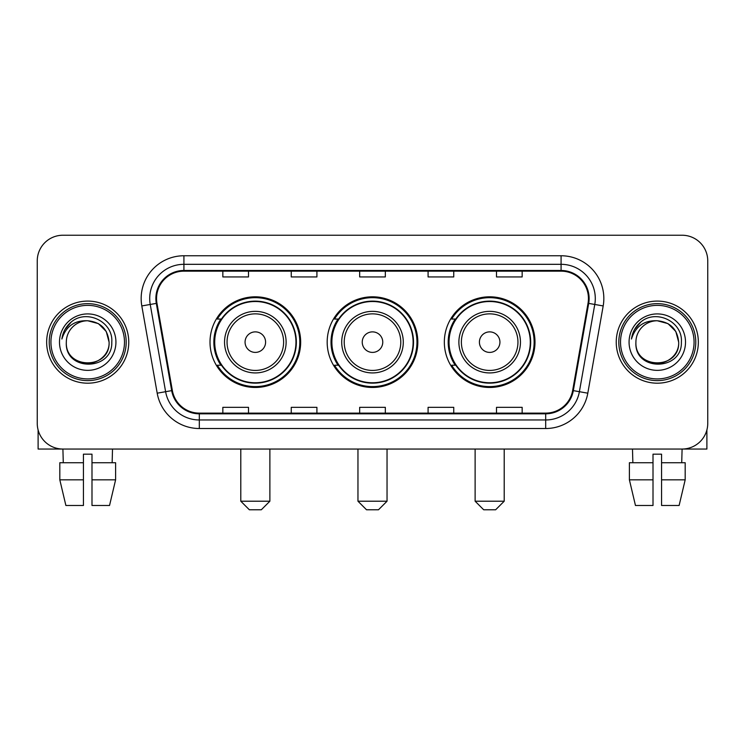<?xml version="1.0" encoding="UTF-8"?>
<svg xmlns="http://www.w3.org/2000/svg" width="745" height="745" viewBox="0 0 745 745"><rect width="100%" height="100%" fill="white"/><g stroke="black" fill="none" stroke-linecap="round" stroke-linejoin="round"><path stroke-width="1.12" d="M444.337 342.141A45.324 45.324 0 0 0 489.67 387.465A45.324 45.324 0 0 0 534.994 342.141A45.324 45.324 0 0 0 489.67 296.808A45.324 45.324 0 0 0 444.337 342.141M327.176 342.141A45.324 45.324 0 0 0 372.5 387.465A45.324 45.324 0 0 0 417.824 342.141A45.324 45.324 0 0 0 372.5 296.808A45.324 45.324 0 0 0 327.176 342.141M210.006 342.141A45.324 45.324 0 0 0 255.33 387.465A45.324 45.324 0 0 0 300.663 342.141A45.324 45.324 0 0 0 255.33 296.808A45.324 45.324 0 0 0 210.006 342.141M220.874 365.227A41.478 41.478 0 0 1 220.874 319.046M338.044 365.227A41.478 41.478 0 0 1 338.044 319.046M455.214 365.227A41.478 41.478 0 0 1 455.214 319.046M37.25 260.89L37.25 423.383A25.656 25.656 0 0 0 62.906 449.039L682.094 449.039A25.656 25.656 0 0 0 707.75 423.383L707.75 260.89A25.656 25.656 0 0 0 682.094 235.234L62.906 235.234A25.656 25.656 0 0 0 37.25 260.89L37.25 423.383M46.656 342.141A41.05 41.05 0 0 0 87.705 383.191A41.05 41.05 0 0 0 128.764 342.141A41.05 41.05 0 0 0 87.705 301.092A41.05 41.05 0 0 0 46.656 342.141A41.05 41.05 0 0 0 87.705 383.191A41.05 41.05 0 0 0 128.764 342.141A41.05 41.05 0 0 0 87.705 301.092A41.05 41.05 0 0 0 46.656 342.141M616.236 342.141A41.05 41.05 0 0 0 657.295 383.191A41.05 41.05 0 0 0 698.344 342.141A41.05 41.05 0 0 0 657.295 301.092A41.05 41.05 0 0 0 616.236 342.141A41.05 41.05 0 0 0 657.295 383.191A41.05 41.05 0 0 0 698.344 342.141A41.05 41.05 0 0 0 657.295 301.092A41.05 41.05 0 0 0 616.236 342.141M156.552 298.522A27.369 27.369 0 0 1 183.922 271.152L561.078 271.152A27.369 27.369 0 0 1 588.029 303.271L572.644 390.51A27.369 27.369 0 0 1 545.694 413.121L199.306 413.121A27.369 27.369 0 0 1 172.356 390.51L156.971 303.271A27.369 27.369 0 0 1 156.552 298.522M155.873 298.522A28.049 28.049 0 0 0 156.301 303.392L171.676 390.631A28.049 28.049 0 0 0 199.306 413.81L545.694 413.81A28.049 28.049 0 0 0 573.324 390.631L588.699 303.392A28.049 28.049 0 0 0 561.078 270.472L183.922 270.472A28.049 28.049 0 0 0 155.873 298.522M141.811 305.944A42.763 42.763 0 0 1 183.922 255.758L561.078 255.758A42.763 42.763 0 0 1 603.189 305.944L587.805 393.183A42.763 42.763 0 0 1 545.694 428.515L199.306 428.515A42.763 42.763 0 0 1 157.195 393.183L141.811 305.944L150.229 304.463A34.205 34.205 0 0 1 183.922 264.317L561.078 264.317A34.205 34.205 0 0 1 594.771 304.463L579.386 391.693A34.205 34.205 0 0 1 545.694 419.966L199.306 419.966A34.205 34.205 0 0 1 165.614 391.693L150.229 304.463A34.205 34.205 0 0 1 149.717 298.522M682.094 235.234L62.906 235.234M63.278 462.729L62.906 449.039L682.094 449.039L681.722 462.729M707.75 423.383L707.75 260.89M573.324 390.631L579.386 391.693L594.771 304.463L603.189 305.944M359.667 271.152L359.667 276.944L385.333 276.944L385.333 271.152M291.258 271.152L291.258 276.944L316.914 276.944L316.914 271.152M222.839 271.152L222.839 276.944L248.495 276.944L248.495 271.152M428.086 271.152L428.086 276.944L453.742 276.944L453.742 271.152M496.505 271.152L496.505 276.944L522.161 276.944L522.161 271.152M385.333 413.121L385.333 407.329L359.667 407.329L359.667 413.121M316.914 413.121L316.914 407.329L291.258 407.329L291.258 413.121M248.495 413.121L248.495 407.329L222.839 407.329L222.839 413.121M453.742 413.121L453.742 407.329L428.086 407.329L428.086 413.121M522.161 413.121L522.161 407.329L496.505 407.329L496.505 413.121M38.107 429.958L38.107 449.039L137.313 449.039M59.814 462.729L59.814 479.836L65.886 505.492L59.814 479.836L59.814 462.729L83.431 462.729L83.431 454.171L91.989 454.171L91.989 462.729L115.605 462.729L115.605 479.836L109.534 505.492L115.605 479.836L91.989 479.836L91.989 462.729M112.514 449.039L112.141 462.729M83.431 462.729L83.431 505.492L65.886 505.492M59.814 479.836L83.431 479.836M109.534 505.492L91.989 505.492L91.989 479.836M124.48 342.141A36.775 36.775 0 0 0 87.705 305.366A36.775 36.775 0 0 0 50.93 342.141A36.775 36.775 0 0 0 87.705 378.916A36.775 36.775 0 0 0 124.48 342.141M126.194 342.141A38.489 38.489 0 0 0 87.705 303.653A38.489 38.489 0 0 0 49.226 342.141A38.489 38.489 0 0 0 87.705 380.621A38.489 38.489 0 0 0 126.194 342.141M66.324 342.141A21.382 21.382 0 0 1 87.705 320.76C100.696 322.026 107.82 329.15 109.087 342.141L106.228 331.451L98.396 323.619L87.705 320.76L98.396 323.619L106.228 331.451L109.087 342.141L106.228 331.451L98.396 323.619L87.705 320.76L98.396 323.619L106.228 331.451L109.087 342.141L106.228 331.451L98.396 323.619L87.705 320.76L98.396 323.619L106.228 331.451L109.087 342.141L106.228 331.451L98.396 323.619L87.705 320.76L98.396 323.619L106.228 331.451L109.087 342.141C110.4 369.725 65.02 369.725 66.324 342.141C64.424 371.811 112.793 371.15 111.787 342.141C113.38 321.775 86.69 308.83 71.315 321.942C65.951 326.431 62.813 332.121 61.882 339.031C65.923 326.291 74.528 320.201 87.705 320.76L98.396 323.619L106.228 331.451L109.087 342.141C110.4 369.725 65.02 369.725 66.324 342.141C65.02 369.725 110.4 369.725 109.087 342.141C110.4 369.725 65.02 369.725 66.324 342.141C65.02 369.725 110.4 369.725 109.087 342.141C110.4 369.725 65.02 369.725 66.324 342.141C65.02 369.725 110.4 369.725 109.087 342.141C110.4 369.725 65.02 369.725 66.324 342.141C65.02 369.725 110.4 369.725 109.087 342.141C110.4 369.725 65.02 369.725 66.324 342.141C65.02 369.725 110.4 369.725 109.087 342.141C110.4 369.725 65.02 369.725 66.324 342.141C65.02 369.725 110.4 369.725 109.087 342.141C109.943 358.736 88.608 369.762 75.59 359.751M59.488 342.141A28.226 28.226 0 0 0 87.705 370.358A28.226 28.226 0 0 0 115.931 342.141A28.226 28.226 0 0 0 87.705 313.915A28.226 28.226 0 0 0 59.488 342.141M71.306 321.952L65.001 329.448M64.61 330.175L65.178 329.141L64.61 330.175M261.318 509.766L249.351 509.766L240.793 501.208L269.876 501.208L261.318 509.766M265.592 342.141A10.262 10.262 0 0 0 255.33 331.879A10.262 10.262 0 0 0 245.068 342.141A10.262 10.262 0 0 0 255.33 352.404A10.262 10.262 0 0 0 265.592 342.141M286.117 342.141A30.787 30.787 0 0 0 255.33 311.354A30.787 30.787 0 0 0 224.543 342.141A30.787 30.787 0 0 0 255.33 372.928A30.787 30.787 0 0 0 286.117 342.141A30.787 30.787 0 0 1 255.33 372.928A30.787 30.787 0 0 1 224.543 342.141M295.961 342.141A40.621 40.621 0 0 0 255.33 301.52A40.621 40.621 0 0 0 214.709 342.141A40.621 40.621 0 0 0 255.33 382.762A40.621 40.621 0 0 0 295.961 342.141M299.807 342.141A44.477 44.477 0 0 1 217.326 365.227L221.451 365.227A41.003 41.003 0 0 0 282.467 372.891A41.003 41.003 0 0 0 282.467 311.391A41.003 41.003 0 0 0 221.451 319.046L217.326 319.046A44.477 44.477 0 0 1 299.807 342.141M378.488 509.766L366.512 509.766L357.963 501.208L387.037 501.208L378.488 509.766M382.762 342.141A10.262 10.262 0 0 0 372.5 331.879A10.262 10.262 0 0 0 362.238 342.141A10.262 10.262 0 0 0 372.5 352.404A10.262 10.262 0 0 0 382.762 342.141M403.287 342.141A30.787 30.787 0 0 0 372.5 311.354A30.787 30.787 0 0 0 341.713 342.141A30.787 30.787 0 0 0 372.5 372.928A30.787 30.787 0 0 0 403.287 342.141A30.787 30.787 0 0 1 372.5 372.928A30.787 30.787 0 0 1 341.713 342.141M413.121 342.141A40.621 40.621 0 0 0 372.5 301.52A40.621 40.621 0 0 0 331.879 342.141A40.621 40.621 0 0 0 372.5 382.762A40.621 40.621 0 0 0 413.121 342.141M416.976 342.141A44.477 44.477 0 0 1 334.496 365.227L338.612 365.227A41.003 41.003 0 0 0 399.627 372.891A41.003 41.003 0 0 0 399.627 311.391A41.003 41.003 0 0 0 338.612 319.046L334.496 319.046A44.477 44.477 0 0 1 416.976 342.141M495.649 509.766L483.682 509.766L475.124 501.208L504.207 501.208L495.649 509.766M499.932 342.141A10.262 10.262 0 0 0 489.67 331.879A10.262 10.262 0 0 0 479.407 342.141A10.262 10.262 0 0 0 489.67 352.404A10.262 10.262 0 0 0 499.932 342.141M520.457 342.141A30.787 30.787 0 0 0 489.67 311.354A30.787 30.787 0 0 0 458.883 342.141A30.787 30.787 0 0 0 489.67 372.928A30.787 30.787 0 0 0 520.457 342.141A30.787 30.787 0 0 1 489.67 372.928A30.787 30.787 0 0 1 458.883 342.141M530.291 342.141A40.621 40.621 0 0 0 489.67 301.52A40.621 40.621 0 0 0 449.039 342.141A40.621 40.621 0 0 0 489.67 382.762A40.621 40.621 0 0 0 530.291 342.141M534.137 342.141A44.477 44.477 0 0 1 451.656 365.227L455.782 365.227A41.003 41.003 0 0 0 516.797 372.891A41.003 41.003 0 0 0 516.797 311.391A41.003 41.003 0 0 0 455.782 319.046L451.656 319.046A44.477 44.477 0 0 1 534.137 342.141M706.893 429.958L706.893 449.039L607.687 449.039M653.011 462.729L653.011 479.836L629.395 479.836L635.466 505.492L629.395 479.836L629.395 462.729L653.011 462.729L653.011 454.171L661.569 454.171L661.569 462.729L685.186 462.729L685.186 479.836L679.114 505.492L685.186 479.836L661.569 479.836L661.569 462.729L661.569 505.492L679.114 505.492M653.011 479.836L653.011 505.492L635.466 505.492M632.486 449.039L632.859 462.729M694.07 342.141A36.775 36.775 0 0 0 657.295 305.366A36.775 36.775 0 0 0 620.52 342.141A36.775 36.775 0 0 0 657.295 378.916A36.775 36.775 0 0 0 694.07 342.141M695.774 342.141A38.489 38.489 0 0 0 657.295 303.653A38.489 38.489 0 0 0 618.806 342.141A38.489 38.489 0 0 0 657.295 380.621A38.489 38.489 0 0 0 695.774 342.141M678.676 342.141C677.401 329.15 670.277 322.026 657.295 320.76L667.986 323.619L675.808 331.451L678.676 342.141L675.808 331.451L667.986 323.619L657.295 320.76L667.986 323.619L675.808 331.451L678.676 342.141L675.808 331.451L667.986 323.619L657.295 320.76L667.986 323.619L675.808 331.451L678.676 342.141L675.808 331.451L667.986 323.619L657.295 320.76L667.986 323.619L675.808 331.451L678.676 342.141C679.98 369.725 634.6 369.725 635.913 342.141C634.004 371.811 682.373 371.15 681.377 342.141C682.96 321.775 656.28 308.83 640.896 321.942C635.532 326.431 632.393 332.121 631.471 339.031C635.504 326.291 644.108 320.201 657.295 320.76L667.986 323.619L675.808 331.451L678.676 342.141C679.98 369.725 634.6 369.725 635.913 342.141C634.6 369.725 679.98 369.725 678.676 342.141C679.98 369.725 634.6 369.725 635.913 342.141C634.6 369.725 679.98 369.725 678.676 342.141C679.98 369.725 634.6 369.725 635.913 342.141C634.6 369.725 679.98 369.725 678.676 342.141C679.98 369.725 634.6 369.725 635.913 342.141C634.6 369.725 679.98 369.725 678.676 342.141C679.98 369.725 634.6 369.725 635.913 342.141C634.6 369.725 679.98 369.725 678.676 342.141C679.98 369.725 634.6 369.725 635.913 342.141A21.382 21.382 0 0 1 657.295 320.76L667.986 323.619L675.808 331.451L678.676 342.141C679.533 358.736 658.189 369.762 645.17 359.751M629.069 342.141A28.226 28.226 0 0 0 657.295 370.358A28.226 28.226 0 0 0 685.512 342.141A28.226 28.226 0 0 0 657.295 313.915A28.226 28.226 0 0 0 629.069 342.141M640.886 321.952L634.582 329.448M634.2 330.175L634.759 329.141L634.2 330.175M561.078 255.758L561.078 270.472M150.229 304.463L156.301 303.392M199.306 428.515L199.306 413.81M545.694 413.81L545.694 428.515M157.195 393.183L171.676 390.631M588.699 303.392L594.771 304.463M183.922 255.758L183.922 270.472M579.386 391.693L587.805 393.183M283.622 342.141A28.282 28.282 0 0 0 255.33 313.859A28.282 28.282 0 0 0 227.048 342.141A28.282 28.282 0 0 0 255.33 370.423A28.282 28.282 0 0 0 283.622 342.141M400.782 342.141A28.282 28.282 0 0 0 372.5 313.859A28.282 28.282 0 0 0 344.218 342.141A28.282 28.282 0 0 0 372.5 370.423A28.282 28.282 0 0 0 400.782 342.141M517.952 342.141A28.282 28.282 0 0 0 489.67 313.859A28.282 28.282 0 0 0 461.379 342.141A28.282 28.282 0 0 0 489.67 370.423A28.282 28.282 0 0 0 517.952 342.141M269.876 449.039L269.876 501.208M240.793 449.039L240.793 501.208M387.037 449.039L387.037 501.208M357.963 449.039L357.963 501.208M504.207 449.039L504.207 501.208M475.124 449.039L475.124 501.208"/></g></svg>
